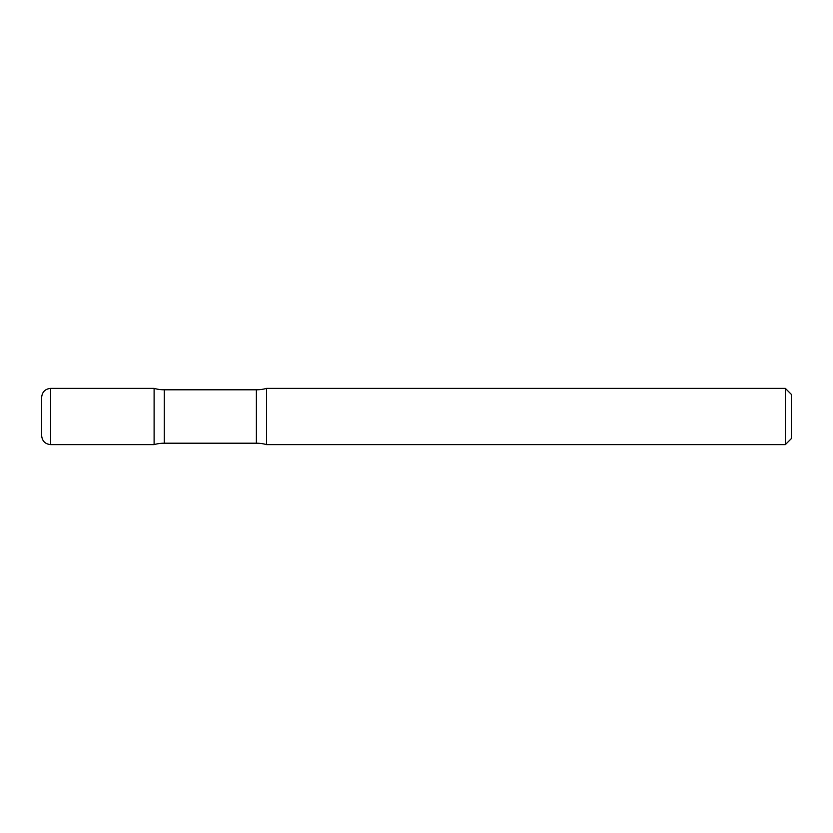 <?xml version="1.0" encoding="UTF-8"?>
<svg xmlns="http://www.w3.org/2000/svg" width="833" height="833" viewBox="0 0 833 833"><rect width="100%" height="100%" fill="white"/><g stroke="black" fill="none" stroke-linecap="round" stroke-linejoin="round"><path stroke-width="1.25" d="M50.646 444.614C45.18 444.083 42.181 441.084 41.65 435.617L41.65 397.383C42.181 391.916 45.18 388.917 50.646 388.386L50.646 444.614L154.105 444.614L154.105 388.386L154.105 444.614A37.485 37.485 0 0 1 164.278 443.208L164.278 389.792L256.387 389.792A37.485 37.485 0 0 0 266.56 388.386L266.56 444.614L266.56 388.386L785.352 388.386L785.352 444.614L266.56 444.614A37.485 37.485 0 0 0 256.387 443.208L164.278 443.208M785.352 388.386L791.35 394.384L791.35 438.616L785.352 444.614M50.646 388.386L154.105 388.386A37.485 37.485 0 0 0 164.278 389.792M256.387 443.208L256.387 389.792"/></g></svg>
